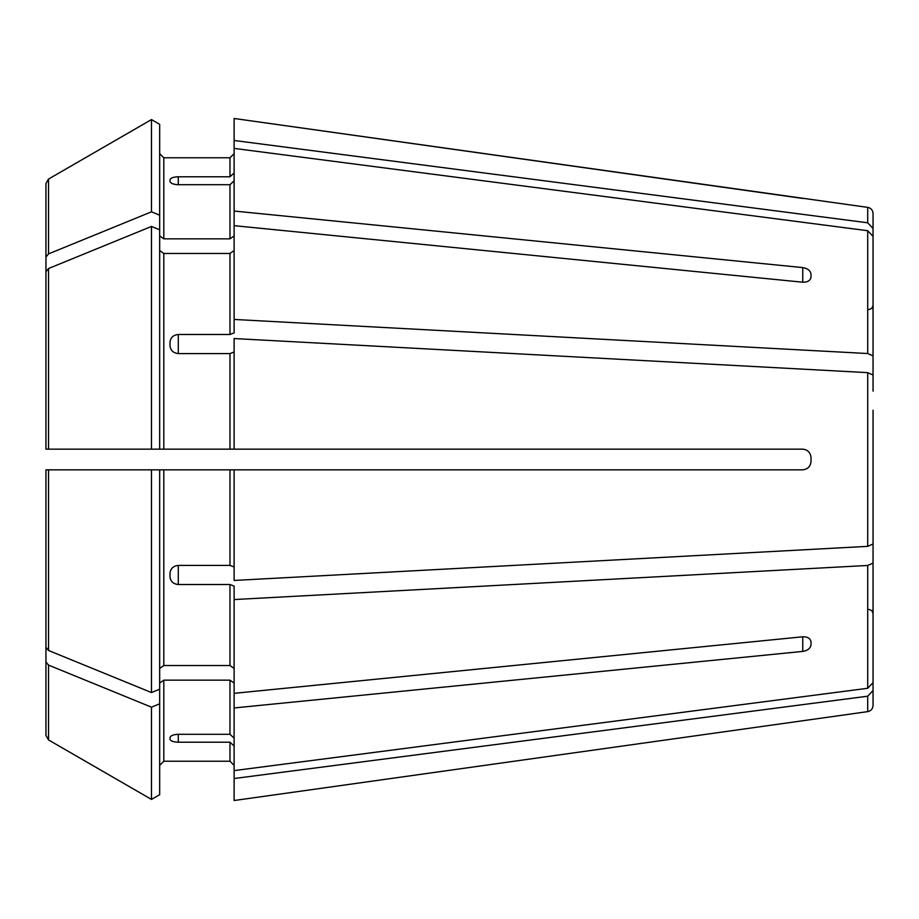 <?xml version="1.0" encoding="UTF-8"?>
<svg xmlns="http://www.w3.org/2000/svg" width="919" height="919" viewBox="0 0 919 919"><rect width="100%" height="100%" fill="white"/><g stroke="black" fill="none" stroke-linecap="round" stroke-linejoin="round"><path stroke-width="1.38" d="M868.914 309.588L871.821 308.405L873.05 305.453L873.05 313.54L873.05 213.507L873.05 228.475L867.708 222.8L234.115 140.481L234.115 211.048L802.746 267.59C807.675 268.451 810.432 270.623 811.017 274.126L811.017 277.044C810.432 280.548 807.675 282.271 802.746 282.213L234.115 225.672L234.115 332.908L229.98 334.482L178.286 334.482L178.286 353.585L229.98 353.585L229.98 449.161L234.115 449.161L234.115 338.548L867.708 372.643L867.708 546.357L234.115 580.452L234.115 469.839L229.98 469.839L229.98 565.415L234.115 566.989M159.676 235.919L163.812 238.848L163.812 157.781L159.676 153.645L163.812 157.781L229.98 157.781L234.115 153.645L229.98 157.781L229.98 176.793L234.115 172.967M867.708 222.8L867.708 207.372L234.115 118.482L234.115 140.481M45.95 647.321L45.95 469.839L159.676 469.839L159.676 689.204L151.486 692.547A1253105.437 886079.352 180 0 1 48.535 650.491L45.95 647.321L45.95 469.839L50.085 469.839M873.05 236.39L873.05 391.126L873.05 236.39L867.708 230.715L234.115 148.396M873.05 355.894L867.708 353.539L234.115 319.444M159.676 250.542L163.812 253.472L229.98 253.472L234.115 250.542M159.676 124.318L151.486 119.585L159.676 124.318L159.676 229.796L151.486 226.453A1253105.322 886079.272 180 0 0 48.535 268.509L45.95 271.679L45.95 449.161L229.98 449.161M873.05 410.23L873.05 544.002L867.708 546.357M873.05 374.998L867.708 372.643M159.676 215.184L151.486 211.829L151.486 119.585A1253105.31 1253105.31 0 0 0 48.535 179.056L45.95 183.536L45.95 343.511M873.05 527.874L873.05 682.61L867.708 688.285L234.115 770.604L234.115 707.952L802.746 651.41L802.746 636.787C807.675 636.729 810.432 638.452 811.017 641.956L811.017 644.874C810.432 648.377 807.675 650.549 802.746 651.41M873.05 563.106L867.708 565.461L234.115 599.556L234.115 707.952M159.676 683.081L163.812 680.152L229.98 680.152L234.115 683.081M234.115 738.118L229.98 734.292L178.286 734.292C173.346 734.545 170.589 735.659 170.015 737.612L170.015 739.198C170.589 741.024 173.346 742.024 178.286 742.207L229.98 742.207L229.98 761.219L234.115 765.355L229.98 761.219L163.812 761.219L229.98 761.219M178.286 184.708C173.346 184.455 170.589 183.34 170.015 181.388L170.015 179.802C170.589 177.976 173.346 176.976 178.286 176.793L178.286 184.708L229.98 184.708L229.98 238.848L234.115 235.919M178.286 176.793L229.98 176.793M163.812 238.848L229.98 238.848M234.115 180.882L229.98 184.708M234.115 225.672L234.115 211.048M151.486 119.585A1253105.31 1253105.31 0 0 0 48.535 179.056L45.95 183.536M151.486 211.829A1253105.322 886079.272 180 0 0 48.535 253.885L45.95 257.056M868.914 609.412L871.821 610.595L873.05 613.547L873.05 605.46L873.05 705.493L873.05 690.525L867.708 696.2L234.115 778.519L234.115 800.518L811.017 719.588L234.115 800.518M159.676 229.796L159.676 449.161L50.085 449.161M178.286 353.585C173.346 353.045 170.589 350.472 170.015 345.889L170.015 342.063C170.589 337.526 173.346 334.998 178.286 334.482M234.115 352.011L229.98 353.585M45.95 271.679L45.95 449.161M151.486 226.453L151.486 449.161M159.676 668.458L163.812 665.528L229.98 665.528L234.115 668.458M151.486 692.547L151.486 469.839L229.98 469.839M178.286 584.518L178.286 565.415C173.346 565.955 170.589 568.528 170.015 573.111L170.015 576.937C170.589 581.474 173.346 584.002 178.286 584.518L229.98 584.518L229.98 665.528M178.286 565.415L229.98 565.415M234.115 599.556L234.115 586.092L229.98 584.518M151.486 469.839L45.95 469.839M159.676 703.816L151.486 707.17L151.486 799.415L159.676 794.682L159.676 689.204M159.676 765.355L163.812 761.219L159.676 765.355M234.115 746.033L229.98 742.207M234.115 778.519L234.115 770.604M45.95 661.944L45.95 735.464L48.535 739.944A1253105.31 1253105.31 0 0 0 151.486 799.415A1253105.31 1253105.31 0 0 1 48.535 739.944L48.535 665.115L45.95 661.944L45.95 575.489M151.486 707.17A1253105.322 886079.272 180 0 1 48.535 665.115M159.676 794.682L151.486 799.415M811.017 461.568C810.443 466.507 807.686 469.264 802.746 469.839C807.675 469.276 810.432 466.519 811.017 461.568L811.017 457.432C810.432 452.481 807.675 449.724 802.746 449.161L234.115 449.161M802.746 469.839L234.115 469.839M811.017 644.874L811.017 641.956M234.115 693.328L802.746 636.787M873.05 597.545L873.05 682.61M873.05 508.77L873.05 544.002M802.746 198.447L234.115 118.482M867.708 230.715L867.708 353.539M229.98 253.472L229.98 334.482M867.708 565.461L867.708 688.285M229.98 680.152L229.98 734.292M48.535 179.056L48.535 253.885M867.708 696.2L867.708 711.628C870.982 710.938 872.763 708.894 873.05 705.493M163.812 253.472L163.812 449.161M48.535 268.509L48.535 449.161M163.812 469.839L163.812 665.528M48.535 469.839L48.535 650.491M163.812 680.152L163.812 761.219M802.746 267.59L802.746 282.213M178.286 742.207L178.286 734.292M867.708 207.372C870.982 208.062 872.763 210.106 873.05 213.507M867.708 711.628L811.017 719.6"/></g></svg>
